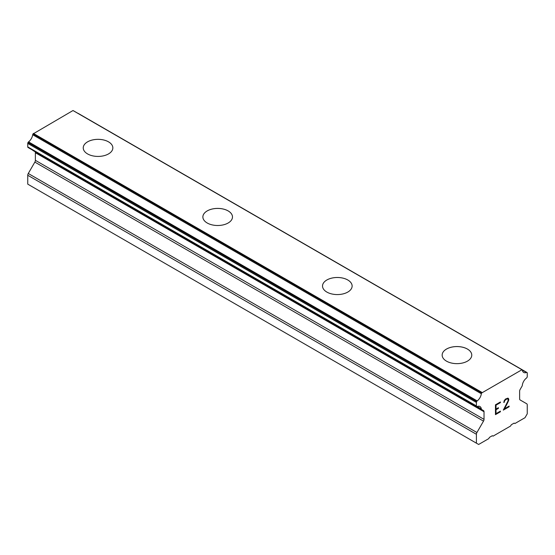 <?xml version="1.0" encoding="UTF-8"?>
<svg xmlns="http://www.w3.org/2000/svg" width="555" height="555" viewBox="0 0 555 555"><rect width="100%" height="100%" fill="white"/><g stroke="black" fill="none" stroke-linecap="round" stroke-linejoin="round"><path stroke-width="0.83" d="M83.236 147.88A14.805 8.547 180 0 1 92.373 139.985A14.805 8.547 180 0 1 108.509 141.837A14.805 8.547 180 0 1 112.845 147.887A14.805 8.547 180 0 1 103.702 155.775A14.805 8.547 180 0 1 87.572 153.922A14.805 8.547 180 0 1 83.236 147.88A14.805 8.547 180 0 1 92.38 139.999A14.805 8.547 180 0 1 108.509 141.851A14.805 8.547 180 0 1 112.845 147.88M202.873 216.963A14.805 8.547 180 0 1 212.024 209.069A14.805 8.547 180 0 1 228.147 210.928A14.805 8.547 180 0 1 232.483 216.963M228.147 210.907A14.805 8.547 180 0 1 232.483 216.95A14.805 8.547 180 0 1 223.346 224.851A14.805 8.547 180 0 1 207.209 222.999A14.805 8.547 180 0 1 202.873 216.95A14.805 8.547 180 0 1 212.017 209.055A14.805 8.547 180 0 1 228.147 210.907M322.517 286.026A14.805 8.547 180 0 1 331.654 278.131A14.805 8.547 180 0 1 347.791 279.984A14.805 8.547 180 0 1 352.127 286.033A14.805 8.547 180 0 1 342.983 293.921A14.805 8.547 180 0 1 326.853 292.069A14.805 8.547 180 0 1 322.517 286.026A14.805 8.547 180 0 1 331.661 278.145A14.805 8.547 180 0 1 347.791 279.998A14.805 8.547 180 0 1 352.127 286.026M442.155 355.103A14.805 8.547 180 0 1 451.298 347.201A14.805 8.547 180 0 1 467.428 349.053A14.805 8.547 180 0 1 471.764 355.11A14.805 8.547 180 0 1 462.627 362.998A14.805 8.547 180 0 1 446.491 361.145A14.805 8.547 180 0 1 442.155 355.103A14.805 8.547 180 0 1 451.305 347.222A14.805 8.547 180 0 1 467.428 349.074A14.805 8.547 180 0 1 471.764 355.103M496.031 409.077L498.411 407.703L498.411 408.355L496.031 409.736L496.031 413.655L500.395 411.137L500.395 411.789L495.462 414.64L495.462 404.824L500.395 401.98L500.395 402.632L496.031 405.15L496.031 409.077L496.01 405.143L500.381 402.625L500.381 401.987M498.411 408.355L498.39 407.71M496.031 409.736L498.39 408.348M496.031 413.655L496.01 409.722M500.395 411.789L500.381 411.144M495.462 414.627L500.381 411.782M503.794 402.486L504.356 402.16L503.794 402.5L504.197 400.724L505.452 399.059L507.908 398.115L508.734 399.073L508.311 398.337M508.734 399.073L508.734 400.044L508.72 399.059M508.734 400.044L508.311 401.21L508.72 400.03M508.325 401.216L507.124 403.756L508.311 401.21M507.124 403.756L504.488 408.778L507.11 403.749M504.488 408.778L509.129 406.094L509.129 406.746L509.115 406.1M504.37 401.633L504.731 400.543L504.356 401.626M504.745 400.55L507.02 398.788L504.745 400.55M507.034 398.795L507.783 398.795L507.034 398.795M509.129 406.746L503.288 410.124L507.776 401.425L508.158 400.308L507.783 398.795M503.302 410.096L509.115 406.739M477.189 406.517A6.979 4.031 -60 0 1 479.943 406.531A6.979 4.031 -60 0 1 481.338 408.91L477.189 406.517A1.27 0.735 -60 0 1 476.683 406.51L476.669 406.503A1.27 0.735 -60 0 1 476.405 405.92L476.405 402.437A1.27 0.735 -60 0 1 476.669 401.556L476.703 401.487A1.27 0.735 -60 0 1 477.203 400.911A6.979 4.031 -60 0 0 481.331 393.759A1.27 0.735 -60 0 1 481.712 392.961L521.943 369.734A1.27 0.735 -60 0 1 522.095 369.79A1.27 0.735 -60 0 1 522.317 370.095A6.979 4.031 -60 0 0 523.712 372.454A6.979 4.031 -60 0 0 526.452 372.474A1.27 0.735 -60 0 1 526.945 372.481L526.986 372.502A1.27 0.735 -60 0 1 527.25 373.085L527.25 376.561A1.27 0.735 -60 0 1 526.986 377.449L526.966 377.483A1.27 0.735 -60 0 1 526.466 378.066A6.979 4.031 -60 0 0 522.317 385.246A1.27 0.735 -60 0 1 521.943 386.335L520.146 389.437A2.539 1.464 -60 0 0 519.626 391.206L519.626 398.809A2.539 1.464 -60 0 0 520.146 399.975L526.723 403.769A2.539 1.464 -60 0 1 527.25 404.928L527.25 413.815L525.009 417.7L514.915 423.527L514.166 423.097L511.321 424.735L510.572 426.032L493.076 436.133L492.327 435.703L489.489 437.34L488.74 438.637L478.646 444.465L476.405 443.167L476.405 434.287A2.539 1.464 -60 0 1 476.925 432.518L483.502 421.127L34.854 162.102L28.277 173.493A2.539 1.464 120 0 0 27.75 175.262L27.75 184.142L478.646 444.465M483.502 421.127A2.539 1.464 -60 0 0 484.029 419.358L484.029 411.754A2.539 1.464 -60 0 0 483.502 410.596L481.712 409.562A1.27 0.735 -60 0 1 481.594 409.514A1.27 0.735 -60 0 1 481.338 408.91M34.993 151.668A2.539 1.464 -60 0 1 35.374 152.729L35.374 160.333A2.539 1.464 -60 0 1 34.854 162.102M32.724 150.19A1.27 0.735 120 0 0 32.946 150.488A1.27 0.735 120 0 0 33.057 150.53L481.497 409.437M476.683 406.51L28.034 147.484A1.27 0.735 120 0 1 27.75 146.895L27.75 143.412A1.27 0.735 120 0 1 28.014 142.531L28.055 142.462A1.27 0.735 120 0 1 28.548 141.879A6.979 4.031 -60 0 0 32.683 134.726A1.27 0.735 120 0 1 33.057 133.935L72.989 110.535L521.644 369.561M78.297 113.449L526.945 372.481L78.297 113.449A1.27 0.735 120 0 0 78.005 113.393M482.011 392.447L33.355 133.415M481.712 392.961L33.057 133.935M481.331 393.759L32.683 134.726M483.502 410.596L481.712 409.562L483.502 410.596M476.405 443.167L27.75 184.142M526.452 372.474L522.317 370.095M477.203 400.911L28.548 141.879M476.703 401.487L28.055 142.462M476.669 401.556L28.014 142.531M476.405 402.437L27.75 143.412M476.405 405.92L27.75 146.895M484.029 411.754L35.374 152.729M484.029 419.358L35.374 160.333M476.925 432.518L28.277 173.493M476.405 434.287L27.75 175.262M522.095 369.79L73.44 110.757M481.594 409.514L32.946 150.488"/></g></svg>
